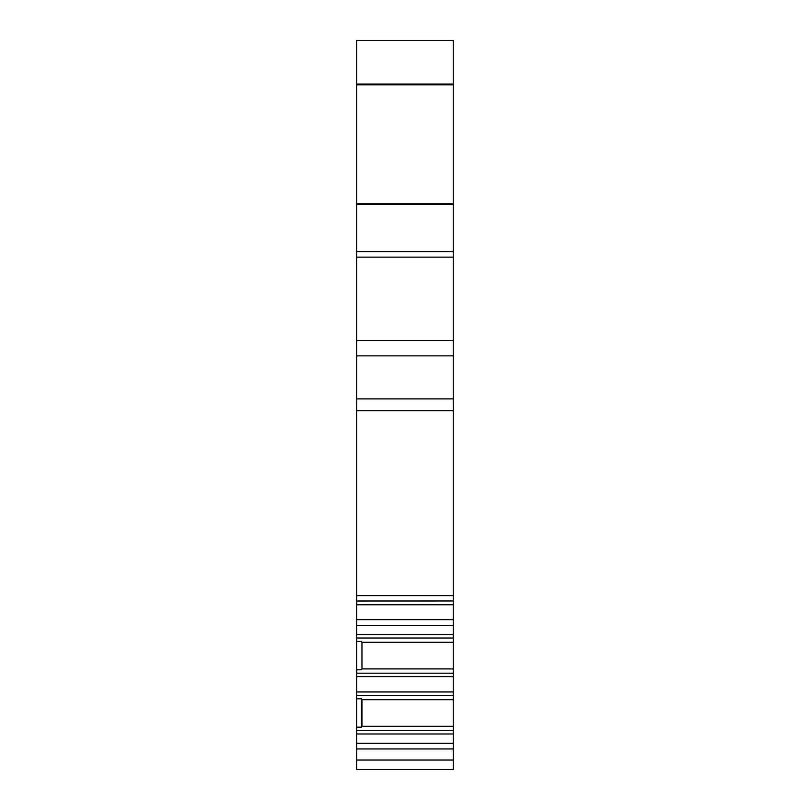 <?xml version="1.0" encoding="UTF-8"?>
<svg xmlns="http://www.w3.org/2000/svg" width="810" height="810" viewBox="0 0 810 810"><rect width="100%" height="100%" fill="white"/><g stroke="black" fill="none" stroke-linecap="round" stroke-linejoin="round"><path stroke-width="1.21" d="M453.286 204.464L453.286 398.884L356.714 398.884L356.714 204.464L453.286 204.464L453.286 84.807L356.714 84.807L356.714 40.5L453.286 40.5L453.286 84.807M453.286 760.033L453.286 769.5L356.714 769.5L356.714 760.033L453.286 760.033L453.286 748.956L356.714 748.956L356.714 733.992L453.286 733.992L453.286 748.956M356.714 595.633L453.286 595.633L453.286 410.65L356.714 410.65L356.714 730.559L453.286 730.559L453.286 733.992M453.286 730.559L453.286 600.979L356.714 601.01L453.286 600.979L453.286 595.633M453.286 410.65L453.286 398.884M356.714 410.65L356.714 398.884M356.714 730.559L356.714 733.992M356.714 748.956L356.714 760.033M356.714 204.464L356.714 84.807M453.286 743.276L356.714 743.276M356.714 727.167L361.452 727.167L361.959 726.287L453.286 726.287M361.959 726.287L361.959 699.678L453.286 699.678M453.286 642.3L361.959 642.3L361.959 668.908L453.286 668.908M361.452 727.167L361.452 698.787L361.959 699.678M361.959 668.908L361.959 642.3M356.714 698.787L361.452 698.787M356.714 641.419L361.452 641.419M356.714 669.789L361.452 669.789M356.714 625.31L453.286 625.31M453.286 40.5L356.714 40.5M453.286 84.048L356.714 84.048M453.286 257.135L356.714 257.135M453.286 251.545L356.714 251.545M356.714 619.63L453.286 619.63M356.714 604.766L453.286 604.766M356.714 340.565L453.286 340.565M356.714 695.395L453.286 695.395M356.714 691.963L453.286 691.963M356.714 676.623L453.286 676.623M356.714 673.191L453.286 673.191M356.714 638.027L453.286 638.027M356.714 634.594L453.286 634.594M356.714 203.786L453.286 203.786M356.714 355.863L453.286 355.863"/></g></svg>
